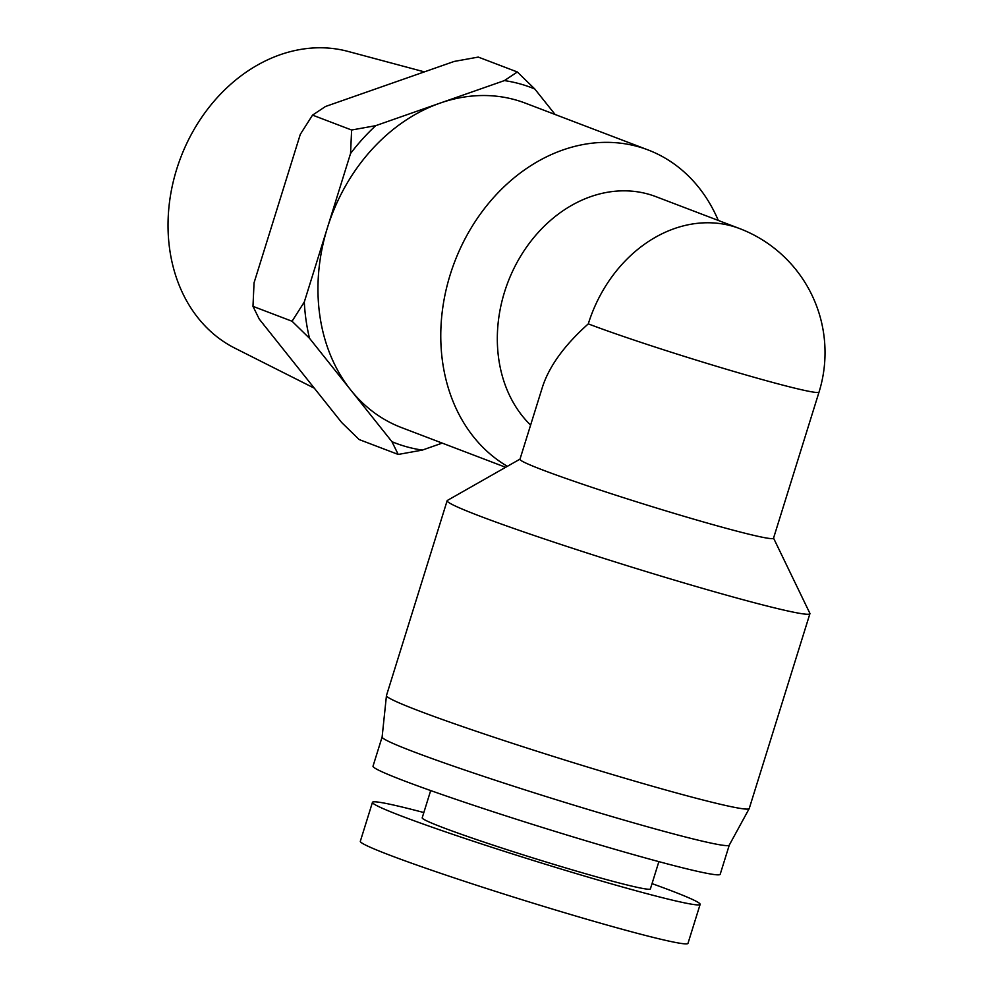 <?xml version="1.0" encoding="UTF-8"?>
<svg xmlns="http://www.w3.org/2000/svg" width="993" height="993" viewBox="0 0 993 993"><rect width="100%" height="100%" fill="white"/><g stroke="black" fill="none" stroke-linecap="round" stroke-linejoin="round"><path stroke-width="1.49" d="M555.124 114.493L534.793 88.998L517.341 71.98L504.407 80.594L440.06 103.123A173.638 140.832 -69.1 0 1 514.945 99.734A173.638 140.832 -69.1 0 1 525.223 103.098L648.044 149.931A173.638 140.832 110.9 0 0 637.767 146.554A173.638 140.832 110.9 0 0 456.395 257.435A173.638 140.832 110.9 0 0 507.386 466.313M504.407 80.594A190.284 154.337 -69.1 0 1 534.793 88.998M505.66 467.293L401.507 427.586A173.638 140.832 -69.1 0 1 350.715 389.976L391.937 441.686L398.218 454.446L422.323 450.09A190.284 154.337 -69.1 0 1 391.937 441.686M422.323 450.09L442.233 443.114M309.506 338.278L350.715 389.976A173.638 140.832 -69.1 0 1 327.417 227.769L304.292 302.009L292.054 321.248L309.506 338.278A190.284 154.337 -69.1 0 1 304.292 302.009M350.541 153.53L327.417 227.769A173.638 140.832 -69.1 0 1 440.06 103.123L375.726 125.664L351.621 130.021L350.541 153.53A190.284 154.337 -69.1 0 1 375.726 125.664M517.341 71.98L478.266 57.085L454.161 61.442L325.481 106.499L312.534 115.114L300.296 134.365L254.047 282.844L252.979 306.353L259.26 319.113L341.691 422.534L359.143 439.551L398.218 454.446M312.534 115.114L351.621 130.021M252.979 306.353L292.054 321.248M424.359 71.868L347.997 51.413A159.339 129.227 110.9 0 0 180.714 157.577A159.339 129.227 110.9 0 0 234.857 348.146L314.334 388.201M423.837 812.547A171.59 7.696 17.3 0 0 372.462 802.332A171.59 7.696 17.3 0 0 401.942 816.221A171.59 7.696 17.3 0 0 584.356 876A171.59 7.696 17.3 0 0 700.127 904.387A171.59 7.696 17.3 0 0 652.029 883.621M658.88 861.639L650.39 888.896A119.508 5.362 -162.7 0 1 534.693 858.473A119.508 5.362 -162.7 0 1 422.199 817.822L430.677 790.565M700.127 904.387L687.988 943.35A171.59 7.696 -162.7 0 1 572.216 914.975A171.59 7.696 -162.7 0 1 389.802 855.184A171.59 7.696 -162.7 0 1 360.322 841.294L372.462 802.332M729.284 845.105L720.186 874.299A181.806 8.155 -162.7 0 1 597.538 844.224A181.806 8.155 -162.7 0 1 404.263 780.883A181.806 8.155 -162.7 0 1 373.02 766.162L382.119 736.98A181.806 8.155 17.3 0 0 413.361 751.664A181.806 8.155 17.3 0 0 605.891 814.781A181.806 8.155 17.3 0 0 729.259 845.142L749.206 808.6A189.973 8.527 -162.7 0 1 565.315 760.179A189.973 8.527 -162.7 0 1 386.451 695.621A189.973 8.527 -162.7 0 1 386.463 695.547L447.148 500.708A189.973 8.527 17.3 0 0 626 565.34A189.973 8.527 17.3 0 0 809.916 613.686A189.973 8.527 17.3 0 0 809.866 613.302L773.547 538.107M809.916 613.686L749.231 808.538A189.973 8.527 -162.7 0 1 749.206 808.6M519.997 459.138L447.421 500.41A189.973 8.527 17.3 0 0 447.148 500.708M773.51 538.231A132.777 5.958 -162.7 0 1 683.929 516.273A132.777 5.958 -162.7 0 1 542.774 470.012A132.777 5.958 -162.7 0 1 519.96 459.262L542.451 387.071C549.216 366.194 564.496 345.13 588.29 323.879A132.777 5.958 -162.7 0 0 729.445 370.141A132.777 5.958 -162.7 0 0 819.026 392.098L773.51 538.231M530.61 425.103A132.777 107.691 -69.1 0 1 504.556 291.954A132.777 107.691 -69.1 0 1 655.814 196.614L739.562 228.551A132.777 107.691 110.9 0 0 588.29 323.879M718.287 220.434A173.638 140.832 110.9 0 0 648.044 149.931M382.119 737.017L386.451 695.621M819.026 392.098A132.777 132.777 0 0 0 739.562 228.551"/></g></svg>
